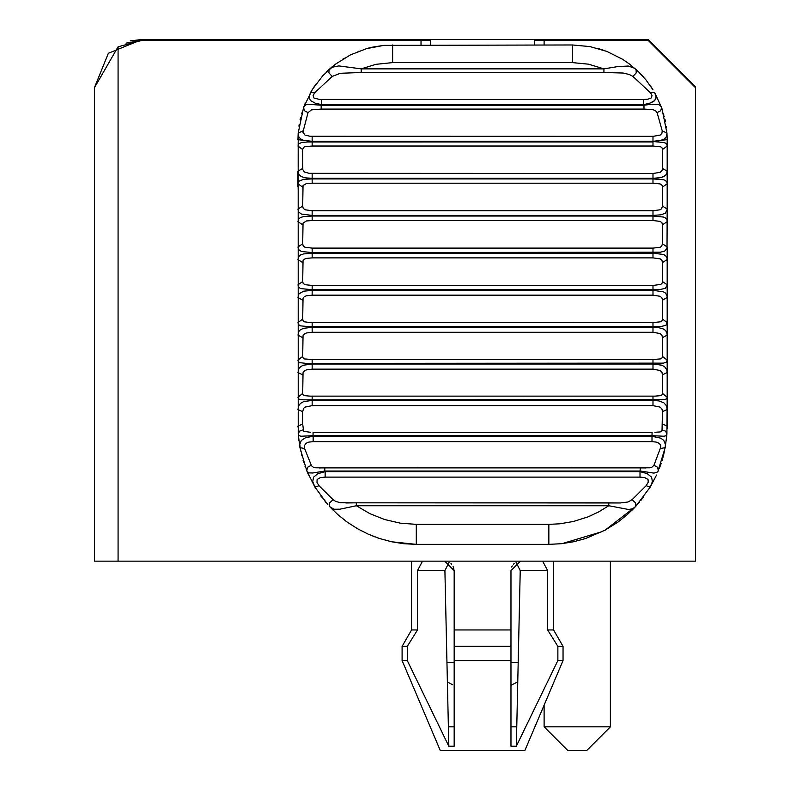 <?xml version="1.0" encoding="UTF-8"?>
<svg xmlns="http://www.w3.org/2000/svg" width="790" height="790" viewBox="0 0 790 790"><rect width="100%" height="100%" fill="white"/><g stroke="black" fill="none" stroke-linecap="round" stroke-linejoin="round"><path stroke-width="1.19" d="M297.958 186.983L297.958 171.203L298.689 174.363L301.375 176.674L306.145 177.918L312.159 178.293L652.984 178.293L658.988 177.918L663.758 176.674L666.454 174.373L667.185 171.203L662.455 168.428L662.109 170.373L660.163 172.339L653.162 173.464L309.107 173.326L304.377 172.003L302.797 169.633L302.688 149.557L303.528 147.384L304.979 146.624L312.159 146.022L312.159 141.499L297.958 139.642L298.185 133.085L298.235 434.125L299.953 447.654L306.797 470.899L314.963 487.134L327.86 504.662M298.383 130.666L298.462 129.916M298.926 126.173L299.015 125.531M299.074 125.176L299.153 124.642M300.042 119.892L300.526 117.759M301.602 113.622L301.81 112.921M653.024 89.823L645.993 79.948L638.527 71.781L629.689 64.178L622.481 59.23L606.888 51.429L590.002 46.6L572.513 44.971L383.802 45.386L366.471 48.654L350.237 54.994L335.394 64.227L322.883 75.623L312.425 89.339L303.587 107.489L298.185 133.085L298.719 136.67L300.457 138.793L303.478 140.264L312.159 141.321L656.085 141.213L661.023 140.442L664.676 138.793L666.424 136.66L666.957 133.085L667.185 139.642L666.957 133.085L661.951 108.585M321.5 99.481L321.5 104.606L643.643 104.606L643.643 99.481L319.585 99.431L314.045 98.088L313.097 95.728L314.627 92.825L310.519 92.519L314.469 86.219M314.637 85.982L316.425 83.473M326.616 71.781L328.976 69.559M342.584 59.28L344.361 58.203M358.097 51.488L358.828 51.212M383.802 45.386L372.732 47.084M370.727 47.538L368.614 48.062M368.466 48.111L366.471 48.654M629.462 64.01L631.536 65.619M661.556 107.489L660.292 105.505L658.258 104.448L651.503 104.26L643.978 105.228L643.978 109.089L652.698 109.583L655.502 110.689L657.112 112.634L660.756 110.679L661.556 107.489L654.624 92.509L650.516 92.825L632.918 76.423L636.217 72.917L636.098 69.5L634.4 68.167L628.277 66.044L617.701 66.597L603.925 68.868L603.925 72.492L623.152 73.035L629.354 74.517L632.918 76.423L636.217 72.917L636.098 69.5L638.537 71.791M642.349 75.722L643.198 76.66M650.555 86.051L652.629 89.201M663.58 113.76L663.758 114.382M664.212 116.11L664.36 116.693M665.022 119.497L665.387 121.265M666.276 126.509L666.414 127.536M666.681 129.916L666.76 130.676M604.824 50.659L598.524 48.615M319.16 467.937L324.809 467.887L315.654 467.799L313.393 467.275L311.497 465.784L304.604 448.523L304.436 445.698L305.849 443.407L308.88 442.094L313.146 441.659L313.146 436.287L651.997 436.287L651.997 441.659L656.144 442.064L659.166 443.309L660.539 445.076L660.786 447.071L653.972 465.261L651.859 467.226L649.489 467.799L324.809 467.887L324.809 471.038L640.335 471.038L653.972 473.111L657.744 471.936L665.19 447.654L665.397 444.375L663.748 440.385L660.795 438.193L651.997 436.287L652.086 432.288L313.067 432.288L313.067 435.675L652.086 435.675L664.064 436.238L666 435.744L666.908 434.125L667.185 397.242L662.455 393.42L662.109 394.743L660.845 395.632L654.93 396.136L310.105 396.136L304.377 395.662L303.054 394.793L302.688 393.42L297.958 397.251L298.344 398.604L299.637 399.414L303.528 399.829L664.212 399.671L666.454 398.95L667.175 397.518L667.185 360.092L662.455 356.418L662.109 357.86L660.845 358.867L653.162 359.549L312.159 359.549L304.377 358.897L303.054 357.91L302.688 356.418L297.958 360.092L298.344 361.642L299.637 362.64L306.145 363.39L663.393 363.143L666.237 362.235L667.175 360.388L667.185 322.587L662.455 319.071L662.109 320.631L660.845 321.757L653.162 322.606L310.105 322.587L304.377 321.797L303.054 320.681L302.688 319.081L297.958 322.587L298.501 324.572L300.496 325.865L309.078 326.665L661.605 326.428L665.98 325.223L667.185 322.587L667.185 284.844L662.455 281.507L662.109 283.166L660.845 284.41L653.162 285.427L312.159 285.427L304.97 284.696L303.182 283.432L302.688 281.507L297.958 284.844L298.501 287.047L300.496 288.567L312.159 289.713L660.983 289.377L665.387 288.212L667.175 285.21L667.185 246.964L662.455 243.804L661.625 246.292L660.163 247.25L653.162 248.109L312.159 248.109L304.97 247.25L303.182 245.858L302.688 243.804L297.958 246.964L298.689 249.67L301.375 251.477L312.159 252.593L660.341 252.217L664.647 251.121L667.017 248.416L667.185 209.044L662.455 206.072L661.625 208.718L660.163 209.765L653.162 210.752L312.159 210.752L304.97 209.765L303.182 208.244L302.688 206.072L297.958 209.054L298.689 211.987L301.375 214.05L312.159 215.413L652.984 215.413L660.983 214.821L665.387 213.142L667.175 209.469L667.185 139.642L652.984 141.321L659.028 140.867L663.798 139.366L666.424 136.66L666.957 133.085L662.237 130.864L661.931 133.283L660.193 135.07L653.182 136.334L310.085 136.265L304.95 135.08L302.916 132.137L308.041 112.634L304.397 110.679L303.587 107.489L305.039 103.707M657.112 112.634L662.237 130.864M652.984 141.499L663.768 142.526L665.506 143.118L667.027 144.837L667.185 146.041L662.455 149.557L662.455 168.428M302.688 149.557L297.958 146.041L298.689 143.829L301.76 142.447L307.587 141.993L652.984 141.943L652.984 146.022L660.766 146.841L662.089 147.947L662.455 149.557M664.647 176.19L660.341 177.701L652.984 178.293L652.984 178.925L663.768 179.764L665.506 180.495L667.027 182.46L667.185 183.784L662.455 187.131L662.455 206.072M302.688 206.072L303.044 185.472L306.441 183.566L312.159 183.201L312.159 178.925L652.984 178.925L652.984 183.201L660.173 183.932L661.971 185.196L662.455 187.131M652.984 210.752L652.984 216.045L663.403 217.033L665.506 218.02L667.027 220.222L667.185 221.664L662.455 224.824L662.455 243.804M302.688 243.804L303.044 223.066L306.441 220.963L312.159 220.519L312.159 216.045L652.984 216.045L652.984 220.519L660.173 221.388L661.971 222.78L662.455 224.824M652.984 248.109L652.984 253.215L663.403 254.439L665.506 255.585L667.027 258.024L667.185 259.584L662.455 262.557L662.455 281.507M302.688 281.507L303.044 260.7L304.308 259.229L306.441 258.399L312.159 257.876L312.159 253.215L652.984 253.215L652.984 257.876L660.173 258.873L661.971 260.394L662.455 262.557M652.984 285.427L652.984 290.345L663.403 291.796L665.506 293.09L667.027 295.766L667.185 297.425L662.455 300.21L662.455 319.071M302.688 319.081L303.044 298.255L304.308 296.685L306.441 295.766L312.159 295.174L312.159 290.345L652.984 290.345L652.984 295.174L660.173 296.29L661.971 297.929L662.455 300.21M652.984 322.606L652.984 327.307L659.008 327.751L663.403 328.996L665.506 330.437L666.8 332.511L667.185 335.108L662.455 337.676L662.455 356.418M302.688 356.418L303.044 335.641L304.308 333.973L306.441 332.965L312.159 332.294L312.159 327.307L652.984 327.307L652.984 332.294L660.173 333.538L661.971 335.296L662.455 337.676M652.984 359.549L652.984 364.022L661.615 365.187L664.657 366.738L666.8 369.76L667.185 372.505L662.455 374.865L662.455 393.42M302.688 393.42L303.044 372.742L304.308 370.974L306.441 369.898L312.159 369.157L312.159 364.022L652.984 364.022L652.984 369.147L660.173 370.52L661.971 372.376L662.455 374.865M652.984 396.136L652.984 400.382L659.008 400.955L663.768 402.742L666.454 405.734L667.185 409.516L662.455 411.659L662.03 430.57L660.243 431.942L654.841 432.288M312.159 405.645L312.159 400.382L652.984 400.382L652.984 405.635L660.173 407.117L661.971 409.092L662.455 411.659M333.607 510.676L329.608 506.578L333.943 509.234L339.828 509.204L356.349 505.748L356.349 502.865L340.372 502.716L335.651 501.393L333.074 499.715L329.519 502.924L329.608 506.578L337.735 514.527L347.175 522.081L357.386 528.658L368.229 534.168L379.733 538.573L391.682 541.782L403.868 543.718L416.3 544.369L548.843 544.369L561.344 543.708L573.451 541.782L585.568 538.533L605.189 530.1L618.057 522.022L627.408 514.537L635.545 506.578L635.634 502.924L632.079 499.715L627.961 502.025L620.12 502.973L356.349 502.825L608.804 502.825L608.804 505.748L628.573 509.491L632.523 508.8L635.545 506.578L650.19 487.134L646.131 485.712L632.079 499.715M660.539 448.523L665.2 447.644L666.908 434.125L665.624 431.182L662.188 429.879M667.185 409.516L667.185 426.027L662.455 424.042M656.559 475.037L650.19 487.134L652.412 481.624L651.612 477.2L647.237 473.644L640.009 471.63L640.009 477.111L644.778 477.614L648.037 479.471L648.244 482.176L646.131 485.712M310.569 432.298L303.627 431.33L302.688 424.042L297.958 426.027L297.968 426.995M298.225 433.977L299.064 435.695L301.059 436.238L313.067 435.675L313.146 436.287L305.572 437.68L301.355 440.435L299.756 444.375L300.625 450.991M301.326 454.072L301.77 455.83M303.113 460.56L303.577 462.041M305.019 466.298L305.256 466.949M311.181 465.261L307.458 467.364L306.797 470.899L308.781 472.854L312.554 473.003L324.809 471.038L325.144 471.64L317.629 473.783L313.541 477.209L312.741 481.633L314.963 487.134L319.012 485.712L317.017 482.522L317.106 479.471L320.365 477.614L325.144 477.111L325.144 471.64L640.009 471.63L640.335 467.897L645.983 467.937M320.789 495.903L321.629 497.029M416.3 524.372L400.244 523.148L384.641 519.534L369.878 513.658L356.349 505.748L608.804 505.748L598.425 512.048L588.037 516.867L573.609 521.439L559.843 523.8L548.843 524.363L416.3 524.372L416.3 544.369L391.682 541.782M379.733 538.573L376.791 537.575M375.339 537.052L368.229 534.168M346.948 521.913L344.934 520.432M325.984 502.489L325.075 501.413M323.159 499.023L322.675 498.401M333.074 499.715L319.012 485.712M302.688 337.676L297.958 335.108L298.916 331.346L300.506 329.716L303.548 328.324L312.159 327.307L312.159 322.606M302.688 374.865L297.958 372.505L298.916 368.505L300.931 366.422L303.548 365.187L312.159 364.022L312.159 359.549M302.708 163.668L302.688 168.428L297.958 171.203M312.159 141.499L312.159 136.334M302.955 429.879L299.519 431.182L298.235 434.125L298.837 440.376M314.627 92.825L332.225 76.433L328.926 72.917L329.045 69.5L332.205 66.765M310.519 92.519L308.999 97.052L310.391 100.508L315.24 103.194L321.5 104.606L321.165 105.228L307.952 104.231L305.612 104.961L303.587 107.489M308.041 112.634L311.428 109.85L321.165 109.089L321.165 105.228L643.978 105.228L643.643 104.606L649.894 103.194L654.752 100.508L656.144 97.042L654.624 92.509M650.516 92.825L652.007 95.541L651.365 97.891L648.077 99.155L643.643 99.481M332.225 76.433L340.243 73.292L361.218 72.492L361.218 68.868L338.851 65.916L332.62 67.14L329.045 69.5M302.906 130.864L298.185 133.085M302.688 187.131L297.958 183.784L298.689 181.325L303.548 179.33L312.159 178.925L312.159 173.464M302.688 224.834L297.958 221.664L298.689 218.958L300.506 217.507L303.548 216.608L312.159 216.045L312.159 210.752M302.688 262.557L297.958 259.584L298.689 256.641L300.506 255.002L303.548 253.936L312.159 253.215L312.159 248.109M302.688 300.21L297.958 297.435L298.906 293.92L303.548 291.204L312.159 290.345L312.159 285.427M302.688 424.042L302.688 411.669L297.958 409.526L298.689 405.724L300.506 403.384L303.548 401.685L312.159 400.382L312.159 396.136M302.688 411.669L303.528 408.499L304.979 407.117L312.159 405.635L652.984 405.635M658.346 470.899L657.695 467.364L653.972 465.261M304.604 448.523L299.953 447.654M667.185 183.784L667.185 186.983M667.185 297.425L667.185 322.587M643.208 497.453L642.714 498.085M641.816 499.25L640.996 500.287M639.396 502.223L635.545 506.578L605.189 530.1M602.474 531.522L562.204 543.609M659.196 468.786L660.361 465.636M660.608 464.945L661.092 463.523M662.05 460.521L662.277 459.75M662.741 458.151L663.807 454.102M664.005 453.282L664.528 450.991M666.306 440.445L666.918 433.967M667.165 428.397L667.185 426.027M94.415 149.32L94.405 87.789L118.075 46.788L118.075 561.157L695.595 561.147L695.585 229.791M94.405 87.759L108.358 53.286L141.983 39.5L648.254 39.5L695.585 86.841L695.595 561.147M544.113 44.971L544.113 40.448L534.642 40.448L534.642 44.971L534.642 40.448M667.185 146.041L666.8 144.303L665.397 143.059M646.822 104.033L651.325 102.66L654.456 100.794L655.907 98.641L655.927 95.57M141.746 39.5L130.222 40.922L141.746 39.5L333.015 39.5L141.983 39.5M648.254 39.5L631.506 39.5M498.529 39.5L333.015 39.5M510.972 646.358L454.171 646.358L454.171 629.956L510.972 629.956L510.972 746.234L516.314 746.234L516.759 726.83L516.314 746.234L557.868 660.558L563.043 660.558L524.866 750.5L440.277 750.5L402.1 660.558L407.285 660.558L407.285 646.358L402.1 646.358L411.57 629.956L417.495 629.956L407.285 646.358M449.115 562.243L444.908 570.617L417.495 570.617L422.512 561.157L435.241 561.157L422.561 561.157M510.972 629.956L510.972 570.617L520.442 561.157L542.592 561.157M130.222 40.922L131.051 40.725M167.134 39.5L160.538 39.5M239.153 39.5L240.911 39.5M94.415 300.802L94.415 225.061M118.075 561.157L94.415 561.157L94.405 87.789M529.912 561.157L542.641 561.157L547.648 570.617L520.235 570.617L516.048 562.253M514.379 563.349L513.52 564.159M512.226 565.926L511.683 567.023M435.241 561.157L422.512 561.157L444.701 561.157L454.171 570.617L453.016 566.084M451.722 564.267L450.991 563.537M547.648 629.956L553.583 629.956L563.043 646.358L557.868 646.358L547.648 629.956L547.648 570.064M118.075 46.788L141.746 40.448L125.985 43.154M544.113 40.448L648.254 40.448L695.585 87.789M430.501 44.971L430.501 40.448L421.031 40.448L421.031 44.971M577.253 726.83L610.384 726.83L586.713 750.5L567.783 750.5L544.113 726.83L577.253 726.83M417.495 570.617L417.495 629.956M407.285 660.558L448.829 746.234L448.384 726.83L454.171 726.83M444.908 570.617L448.384 726.83M520.235 570.617L516.759 726.83L510.972 726.83M448.829 746.234L454.171 746.234L454.171 660.558L510.972 660.558M454.171 629.956L454.171 570.617M454.171 660.558L454.171 646.358M557.868 646.358L557.868 660.558M141.746 40.448L421.031 40.448M652.984 178.293L652.984 173.464M548.843 524.363L548.843 544.369M312.159 295.174L652.984 295.174M312.159 146.022L652.984 146.022M321.165 109.089L643.978 109.089M572.513 62.608L588.54 64.178L603.925 68.868L361.218 68.868L375.843 64.336L392.63 62.608L572.513 62.608L572.513 44.971M313.146 441.659L651.997 441.659M454.171 662.711L446.943 662.711M518.201 662.711L510.972 662.711M361.218 72.492L603.925 72.492M652.984 141.321L652.984 136.334M312.159 183.201L652.984 183.201M312.159 220.519L652.984 220.519M312.159 257.876L652.984 257.876M312.159 332.294L652.984 332.294M312.159 369.157L652.984 369.147M325.144 477.111L640.009 477.111M392.63 44.971L392.63 62.608M635.545 506.578L631.447 510.765M447.831 682.195L452.601 684.732M517.776 681.869L510.972 685.295M313.067 432.288L652.086 432.288M324.809 467.887L640.335 467.887M608.804 502.825L619.419 502.973M356.349 502.825L345.882 502.973M306.797 470.899L308.554 474.978M411.57 561.157L411.57 629.956M402.1 660.558L402.1 646.358M610.384 726.83L610.384 561.147M544.113 705.164L544.113 726.83M563.043 646.358L563.043 660.558M553.583 629.956L553.583 561.147"/></g></svg>
